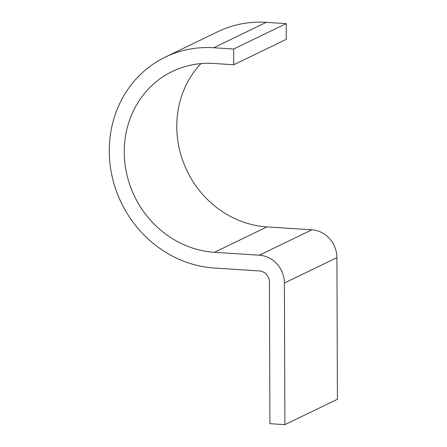 <?xml version="1.0" encoding="UTF-8"?>
<svg xmlns="http://www.w3.org/2000/svg" width="447" height="447" viewBox="0 0 447 447"><rect width="100%" height="100%" fill="white"/><g stroke="black" fill="none" stroke-linecap="round" stroke-linejoin="round"><path stroke-width="0.67" d="M284.895 424.65L284.404 283.035A26.664 24.546 -115.8 0 0 259.349 255.198L214.426 252.304A95.988 88.355 64.2 0 1 126.898 174.71A95.988 88.355 64.2 0 1 172.313 71.475A95.988 88.355 64.2 0 1 213.767 63.48L233.731 64.765L286.259 39.37L286.203 23.635L266.233 22.35A111.985 103.084 64.2 0 0 217.873 31.676L165.351 57.071A111.985 103.084 64.2 0 0 112.365 177.515A111.985 103.084 64.2 0 0 214.482 268.038L259.405 270.932A10.667 9.817 -115.8 0 1 269.424 282.068L269.921 423.683L284.895 424.65L337.418 399.255L336.926 257.64A26.664 24.546 -115.8 0 0 311.877 229.803L266.948 226.908A95.988 88.355 64.2 0 1 184.281 164.664A95.988 88.355 64.2 0 1 200.921 63.625M165.351 57.071A111.985 103.084 64.2 0 1 213.711 47.745L233.675 49.03L286.203 23.635M233.731 64.765L233.675 49.03M266.233 22.35L213.711 47.745M266.948 226.908L214.426 252.304M311.877 229.803L259.349 255.198M336.926 257.64L284.404 283.035"/></g></svg>

